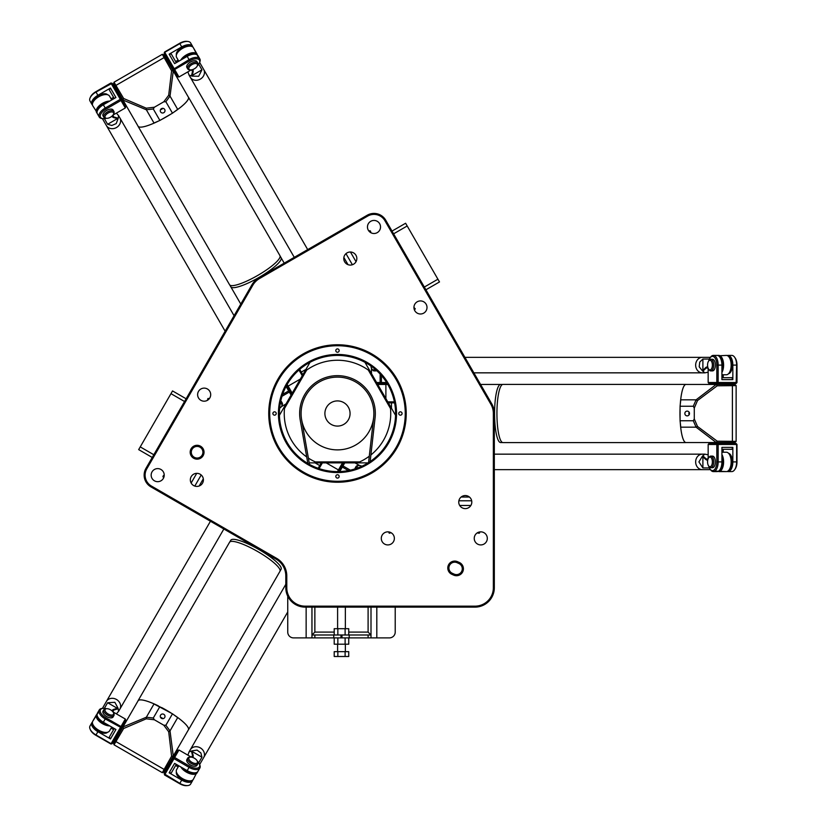 <?xml version="1.0" encoding="UTF-8"?>
<svg xmlns="http://www.w3.org/2000/svg" width="827" height="827" viewBox="0 0 827 827"><rect width="100%" height="100%" fill="white"/><g stroke="black" fill="none" stroke-linecap="round" stroke-linejoin="round"><path stroke-width="1.24" d="M348.746 651.655L334.211 651.655L334.211 656.493L348.746 656.493L348.746 651.655M337.85 651.655L337.85 656.493M345.117 651.655L345.117 656.493M345.117 634.991L345.117 628.696L334.211 628.696L334.211 634.991M337.85 634.991L337.85 628.696M348.746 634.991L348.746 628.696L345.117 628.696M345.117 637.896L345.117 644.192L348.746 644.192L348.746 637.896M334.211 637.896L334.211 644.192L345.117 644.192M337.85 637.896L337.85 644.192M337.488 474.75A1.675 1.675 0 0 1 338.936 477.262A1.675 1.675 0 0 1 336.031 477.262A1.675 1.675 0 0 1 337.488 474.75M276.228 413.5A1.675 1.675 0 0 1 273.716 414.947A1.675 1.675 0 0 1 273.716 412.053A1.675 1.675 0 0 1 276.228 413.5M337.488 352.25A1.675 1.675 0 0 1 336.031 349.738A1.675 1.675 0 0 1 338.936 349.738A1.675 1.675 0 0 1 337.488 352.25M398.738 413.5A1.675 1.675 0 0 1 401.25 412.053A1.675 1.675 0 0 1 401.25 414.947A1.675 1.675 0 0 1 398.738 413.5M286.338 443.024A59.058 59.058 0 0 0 388.628 443.024A59.058 59.058 0 0 0 337.488 354.442A59.058 59.058 0 0 0 286.338 443.024M287.176 442.548A58.086 58.086 0 0 1 337.488 355.414A58.086 58.086 0 0 1 387.791 442.548A58.086 58.086 0 0 1 287.176 442.548M278.792 447.386A67.773 67.773 0 0 1 337.488 345.727A67.773 67.773 0 0 1 396.174 447.386A67.773 67.773 0 0 1 278.792 447.386M277.955 447.872A68.734 68.734 0 0 0 397.012 447.872A68.734 68.734 0 0 0 337.488 344.766A68.734 68.734 0 0 0 277.955 447.872M276.611 558.339L151.393 486.038A12.581 12.581 0 0 1 146.792 468.847L252.783 285.274A18.39 18.39 0 0 1 259.513 278.534L367.705 216.074A12.581 12.581 0 0 1 384.896 220.675L490.887 404.258A18.39 18.39 0 0 1 493.357 413.448L493.357 587.759A18.39 18.39 0 0 1 474.956 606.16L305.173 606.16A18.39 18.39 0 0 1 286.783 587.759L286.783 575.943A20.334 20.334 0 0 0 276.611 558.339L276.135 559.176A19.362 19.362 0 0 1 285.811 575.943L285.811 587.759A19.362 19.362 0 0 0 305.173 607.121L474.956 607.121A19.362 19.362 0 0 0 494.319 587.759L494.319 413.448A19.362 19.362 0 0 0 491.724 403.772L385.733 220.199A13.552 13.552 0 0 0 367.219 215.237L259.027 277.696A19.362 19.362 0 0 0 251.935 284.788L145.955 468.361A13.552 13.552 0 0 0 150.917 486.876L276.135 559.176M453.641 575.116A6.926 6.926 0 0 0 462.8 571.633A6.926 6.926 0 0 0 459.316 562.474L457.548 561.688A6.926 6.926 0 0 0 448.399 565.161A6.926 6.926 0 0 0 451.873 574.32L453.641 575.116L454.095 574.093L452.328 573.297A5.81 5.81 0 0 1 449.412 565.616A5.81 5.81 0 0 1 457.093 562.701L458.861 563.497A5.81 5.81 0 0 1 461.776 571.178A5.81 5.81 0 0 1 454.095 574.093M382.167 541.654A6.533 6.533 0 0 1 387.832 531.854A6.533 6.533 0 0 1 393.487 541.654A6.533 6.533 0 0 1 382.167 541.654M475.111 541.654A6.533 6.533 0 0 1 480.766 531.854A6.533 6.533 0 0 1 486.431 541.654A6.533 6.533 0 0 1 475.111 541.654M459.616 505.349A6.533 6.533 0 0 1 465.281 495.549A6.533 6.533 0 0 1 470.935 505.349A6.533 6.533 0 0 1 459.616 505.349M157.688 468.609A6.533 6.533 0 0 1 163.353 478.409A6.533 6.533 0 0 1 152.034 478.409A6.533 6.533 0 0 1 157.688 468.609M204.155 388.121A6.533 6.533 0 0 1 209.82 397.921A6.533 6.533 0 0 1 198.501 397.921A6.533 6.533 0 0 1 204.155 388.121M196.878 473.344A6.533 6.533 0 0 1 202.532 483.144A6.533 6.533 0 0 1 191.213 483.144A6.533 6.533 0 0 1 196.878 473.344M379.655 230.237A6.533 6.533 0 0 1 368.335 230.237A6.533 6.533 0 0 1 374 220.437A6.533 6.533 0 0 1 379.655 230.237M426.132 310.725A6.533 6.533 0 0 1 414.813 310.725A6.533 6.533 0 0 1 420.467 300.925A6.533 6.533 0 0 1 426.132 310.725M355.961 261.808A6.533 6.533 0 0 1 344.642 261.808A6.533 6.533 0 0 1 350.307 252.008A6.533 6.533 0 0 1 355.961 261.808M191.109 455.687A6.926 6.926 0 0 0 203.111 455.687A6.926 6.926 0 0 0 197.105 445.298A6.926 6.926 0 0 0 191.109 455.687M192.081 455.129A5.81 5.81 0 0 1 197.105 446.415A5.81 5.81 0 0 1 202.139 455.129A5.81 5.81 0 0 1 192.081 455.129M395.213 607.121L395.213 632.086A5.81 5.81 0 0 1 389.403 637.896L376.812 637.896L376.812 607.121M368.098 607.121L368.098 632.086L371.003 634.991L371.003 637.896L376.812 637.896M371.003 637.896L349.211 637.896L349.211 634.991L311.955 634.991L314.86 632.086L314.86 607.121M341.975 634.991L341.975 637.896L349.211 637.896M341.975 637.896L340.982 637.896L340.982 634.991M333.746 634.991L333.746 637.896L340.982 637.896M333.746 637.896L311.955 637.896L311.955 607.121M306.145 607.121L306.145 637.896L311.955 637.896M306.145 637.896L293.554 637.896A5.81 5.81 0 0 1 287.744 632.086L287.744 596.205M371.003 607.121L371.003 634.991L349.211 634.991M348.746 632.086L368.098 632.086L371.003 634.991M311.955 634.991L314.86 632.086L334.211 632.086M324.897 413.5A12.581 12.581 0 0 1 343.774 402.604A12.581 12.581 0 0 1 343.774 424.396A12.581 12.581 0 0 1 324.897 413.5M368.098 637.896L368.098 634.991M314.86 637.896L314.86 634.991M307.851 463.461L300.222 420.054A37.835 37.835 0 0 1 336.32 375.675A37.835 37.835 0 0 1 375.086 417.738L370.145 461.538M373.639 417.583L368.563 462.572M309.484 464.392L301.648 419.796M301.1 413.5A36.388 36.388 0 0 1 355.682 381.991A36.388 36.388 0 0 1 355.682 445.009A36.388 36.388 0 0 1 301.1 413.5M306.703 456.949A53.248 53.248 0 0 1 284.478 408.507L306.652 370.082A53.248 53.248 0 0 1 368.315 370.082L390.499 408.507A53.248 53.248 0 0 1 370.889 454.964M369.287 456.204A53.248 53.248 0 0 1 359.673 461.911L315.304 461.911A53.248 53.248 0 0 1 308.378 458.086M364.945 362.309L395.544 415.309M368.087 462.872L309.215 462.872M307.747 462.872L306.889 462.872M279.423 415.309L310.022 362.309M345.355 644.192L345.355 651.655M345.355 607.121L345.355 628.696M389.455 533.26L388.866 531.937M425.915 289.781L439.499 281.945L405.612 223.249L392.029 231.095M424.334 287.052L437.917 279.206M393.611 233.824L407.184 225.988M415.216 308.616L414.368 309.784M186.127 398.779L172.543 390.933L138.667 449.619L152.24 457.465M184.555 401.508L170.972 393.662M153.822 454.736L140.239 446.89M207.794 398.624L209.324 398.666M387.791 401.881L394.396 401.881M321.279 462.872L318.157 468.278M302.827 374.776L299.715 369.369M388.349 402.852L394.593 402.852M287.176 384.452L292.21 393.166M387.791 384.452L377.732 384.452M302.268 375.747L298.971 370.02M322.396 462.872L319.088 468.599M342.512 462.872L337.488 471.586M162.681 718.684A2.378 2.326 30 0 0 160.593 717.474M160.583 715.148A2.378 2.326 -150 0 1 163.808 714.321A2.378 2.326 -150 0 1 164.697 717.526A2.378 2.326 -150 0 1 161.472 718.353A2.378 2.326 -150 0 1 160.583 715.148M158.464 705.927A29.09 6.027 -150 0 0 138.037 700.769L229.555 542.264A29.09 6.027 30 0 1 257.766 551.588A29.09 6.027 30 0 1 279.94 571.354L188.432 729.859A29.09 6.027 -150 0 0 173.742 714.745M158.246 705.834A29.048 6.016 -150 0 0 138.078 700.789A29.09 6.027 -150 0 0 137.902 701.089M171.013 712.967A29.09 6.027 -150 0 0 161.368 707.405M171.602 756.188L162.299 772.676L163.901 772.242L173.267 756.012L170.021 730.892L168.687 731.74L171.602 756.188L173.267 756.012L188.391 729.838A29.048 6.016 -150 0 0 173.939 714.89M170.786 712.843A29.048 6.016 -150 0 0 161.596 707.54M172.481 713.815L177.671 717.64L170.021 730.892L165.865 725.269L172.481 713.815L153.998 703.973L146.348 717.226L146.276 718.808L154.391 719.779L153.295 718.012L146.348 717.226L122.965 726.974L138.078 700.789M122.82 725.289L123.657 725.765L122.965 726.974L123.647 728.504L146.276 718.808M122.965 726.974L113.599 743.204L114.023 744.796L123.647 728.504M123.657 725.765L124.019 725.155M280.901 569.596L281.087 569.276A29.048 6.016 -150 0 0 258.944 549.542A29.048 6.016 -150 0 0 230.774 540.238L229.596 542.285M159.9 706.558L153.295 718.012M154.391 719.779L163.787 725.207L168.687 731.74M165.865 725.269L163.787 725.207M174.321 754.193L173.97 754.813L174.807 755.299M162.299 772.676L114.023 744.796M116.483 699.477A7.743 6.719 30 0 1 119.832 709.173L119.832 709.173A7.743 6.719 -150 0 0 116.483 699.477A7.743 6.719 -150 0 0 106.414 701.43A7.743 6.719 30 0 1 106.414 701.42A7.743 6.719 30 0 1 116.483 699.477M116.39 713.877L118.592 711.323L118.085 708.284L114.85 702.309L107.624 702.723L104.388 708.336M107.624 702.723L117.3 708.305L113.909 709.328A10.162 5.055 30 0 0 111.955 710.807M92.986 724.71A9.2 4.569 30 0 0 93.079 724.928A9.2 4.569 30 0 0 106.145 732.464A9.2 4.569 30 0 0 106.373 732.443M111.728 727.067L109.515 730.913A9.686 4.807 -150 0 1 106.631 732.422A9.686 4.807 -150 0 1 92.882 724.483A9.686 4.807 -150 0 1 92.748 721.227L96.521 714.683A9.686 4.807 30 0 0 99.747 721.744A9.686 4.807 30 0 0 109.712 725.91M98.971 711.406L92.748 721.227M112.327 711.148A9.686 4.807 -150 0 1 114.023 710L117.548 708.935M108.358 725.124A9.2 4.569 -150 0 1 99.809 720.917A9.2 4.569 -150 0 1 97.038 714.797M192.774 757.47A10.162 5.055 30 0 0 193.084 755.041L191.895 750.895L189.011 751.981L190.251 749.831A7.743 6.719 30 0 1 190.262 749.831A7.743 6.719 30 0 1 200.32 747.877A7.743 6.719 30 0 1 203.669 757.573L203.669 757.573A7.743 6.719 -150 0 0 200.32 747.887A7.743 6.719 -150 0 0 190.251 749.831L285.811 584.317M191.895 750.895L197.074 750.089L200.878 752.932L201.943 757.17L198.697 762.794M189.011 751.981L187.905 755.165M191.812 751.329L201.943 757.17M191.606 751.691L192.443 755.268A9.686 4.807 -150 0 1 192.298 757.325M196.785 772.387A9.2 4.569 -150 0 1 190.086 773.038A9.2 4.569 -150 0 1 182.167 767.745M180.824 766.96A9.686 4.807 30 0 0 189.404 773.514A9.686 4.807 30 0 0 197.136 772.769L199.865 768.035A9.686 4.807 30 0 0 199.731 764.779L199.328 763.9A8.715 4.331 -150 0 1 197.591 768.066A8.715 4.331 -150 0 1 189.734 766.216L174.642 757.501L173.99 758.648L189.073 767.363A9.686 4.807 30 0 0 199.865 768.035M196.971 772.284L193.353 779.313A9.686 4.807 -150 0 1 190.468 780.833A9.686 4.807 -150 0 1 176.72 772.894A9.686 4.807 -150 0 1 176.585 769.637L178.808 765.792M176.823 773.111A9.2 4.569 30 0 0 176.926 773.338A9.2 4.569 30 0 0 189.983 780.874A9.2 4.569 30 0 0 190.22 780.843M189.734 766.216L187.191 770.64L174.611 763.373L169.153 772.832L171.303 772.966L176.285 764.344M114.25 728.525L109.267 737.146L110.456 738.945L115.925 729.486L103.344 722.229A9.686 4.807 30 0 1 97.369 713.225L99.261 709.948A9.686 4.807 30 0 0 105.236 718.952L121.404 727.739L125.735 720.234L125.322 719.025L120.99 726.53L121.404 727.739L112.162 743.742L110.901 743.99L112.162 743.742M164.149 773.752L164.749 774.661L173.99 758.648L173.391 757.749L164.149 773.752L179.831 783.365A9.686 4.807 -150 0 0 187.739 785.557A9.686 4.807 -150 0 0 190.624 784.048L192.515 780.771A9.686 4.807 -150 0 1 181.723 780.099L169.153 772.832M178.973 750.006L174.642 757.501L173.391 757.749L177.712 750.254L178.973 750.006L191.306 757.129M197.333 761.181A8.715 4.331 -150 0 1 199.328 763.9M164.563 774.971L179.655 783.686A8.715 4.331 30 0 0 186.768 785.65L187.739 785.557M175.634 765.471L178.156 766.929M187.191 770.64A9.686 4.807 30 0 0 197.973 771.312M197.777 763.921L196.929 765.378A5.81 2.884 -150 0 1 190.458 764.965A5.81 2.884 -150 0 1 186.871 759.568L187.708 758.111A5.81 2.884 30 0 0 191.295 763.517A5.81 2.884 30 0 0 197.777 763.921A5.81 2.884 30 0 0 197.694 761.967L197.291 761.078A4.838 2.409 -150 0 1 197.353 762.711A4.838 2.409 -150 0 1 190.758 761.543A4.838 2.409 -150 0 1 190.417 757.108A4.838 2.409 -150 0 1 197.291 761.078M106.456 708.718A8.715 4.331 -150 0 0 103.117 708.346A8.715 4.331 -150 0 0 100.367 711.933A8.715 4.331 -150 0 0 105.897 717.815L120.99 726.53L111.087 743.68L95.994 734.965A9.686 4.807 -150 0 1 90.143 729.218A9.686 4.807 -150 0 1 90.019 725.961L91.9 722.684A9.686 4.807 -150 0 1 92.459 722.033M112.989 711.913L125.322 719.025M103.117 708.346L102.145 708.439A9.686 4.807 30 0 0 99.261 709.948M90.143 729.218L90.556 730.096A8.715 4.331 30 0 0 95.818 735.275L110.901 743.99M110.456 738.945L97.886 731.688A9.686 4.807 -150 0 1 91.9 722.684M113.93 715.51L113.092 716.968A5.81 2.884 -150 0 1 106.621 716.564A5.81 2.884 -150 0 1 103.034 711.158L103.871 709.7A5.81 2.884 30 0 0 107.458 715.107A5.81 2.884 30 0 0 113.93 715.51A5.81 2.884 30 0 0 113.847 713.556L113.444 712.667A4.838 2.409 -150 0 1 113.516 714.301A4.838 2.409 -150 0 1 106.921 713.143A4.838 2.409 -150 0 1 106.569 708.708A4.838 2.409 -150 0 1 113.444 712.667M106.569 708.708L105.598 708.791A5.81 2.884 30 0 0 103.871 709.7M190.417 757.108L189.445 757.201A5.81 2.884 30 0 0 187.708 758.111M92.552 723.594A8.715 4.331 30 0 0 98.124 731.275A8.715 4.331 30 0 0 107.562 732.257M107.665 724.721A8.715 4.331 -150 0 1 97.276 715.913M111.076 728.194L113.588 729.652M176.399 772.004A8.715 4.331 30 0 0 181.971 779.675A8.715 4.331 30 0 0 191.399 780.667M195.699 772.738A8.715 4.331 -150 0 1 182.87 768.138M192.805 779.964A9.686 4.807 -150 0 1 192.515 780.771M343.629 462.872L341.727 466.17L342.326 467.069L344.756 462.872M338.605 471.576L341.727 466.17L342.988 465.932L350.307 470.149M339.742 471.545L342.326 467.069L348.363 470.563M355.01 462.872L359.642 465.549M355.01 468.878A5.81 2.884 -150 0 1 355.217 467.989L356.055 466.531A5.81 2.884 30 0 0 356.148 468.506M357.44 468.051A4.838 2.409 -150 0 1 357.316 466.294A4.838 2.409 -150 0 1 358.753 465.529A4.838 2.409 -150 0 1 361.895 466.211M358.753 465.529L357.781 465.622A5.81 2.884 30 0 0 356.055 466.531M160.593 109.526A2.378 2.326 150 0 0 162.681 108.316M164.697 109.474A2.378 2.326 -30 0 1 163.808 112.679A2.378 2.326 -30 0 1 160.583 111.852A2.378 2.326 -30 0 1 161.472 108.647A2.378 2.326 -30 0 1 164.697 109.474M230.588 286.442L240.471 303.55M173.742 112.255A29.09 6.027 -30 0 0 188.432 97.141L279.94 255.646A29.09 6.027 150 0 1 257.766 275.412A29.09 6.027 150 0 1 229.555 284.736L138.037 126.231A29.09 6.027 -30 0 0 158.464 121.073M137.902 125.911A29.09 6.027 -30 0 0 138.037 126.231A29.048 6.016 -30 0 0 158.246 121.166M161.368 119.595A29.09 6.027 -30 0 0 171.013 114.033M161.596 119.46A29.048 6.016 -30 0 0 170.786 114.157M173.939 112.11A29.048 6.016 -30 0 0 188.38 97.162L173.267 70.988L171.602 70.812L168.687 95.26L163.787 101.793L165.865 101.731L170.021 96.108L173.267 70.988L163.901 54.758L162.299 54.324L171.602 70.812M123.647 98.496L114.023 82.204L113.599 83.796L122.965 100.026L146.348 109.774L146.276 108.192L123.647 98.496L122.965 100.026L138.078 126.211M159.9 120.442L153.998 123.027L146.348 109.774L153.295 108.988L159.9 120.442L172.481 113.185L177.671 109.36L170.021 96.108L168.687 95.26M174.807 71.701L173.97 72.187L174.321 72.807M240.791 304.098L230.774 286.762A29.048 6.016 -30 0 0 258.944 277.458A29.048 6.016 -30 0 0 281.087 257.724L279.898 255.667M172.481 113.185L165.865 101.731M163.787 101.793L154.391 107.221L146.276 108.192M153.295 108.988L154.391 107.221M124.019 101.855L123.657 101.235L122.82 101.711M114.023 82.204L162.299 54.324M284.219 263.151L281.087 257.724L284.219 263.151M200.32 79.123A7.743 6.719 150 0 1 190.251 77.169L190.251 77.169A7.743 6.719 -30 0 0 200.32 79.113A7.743 6.719 -30 0 0 203.669 69.427L203.669 69.427A7.743 6.719 150 0 1 200.32 79.123M187.894 71.835L189.011 75.019L191.895 76.105L198.687 76.28L201.943 69.83L198.697 64.206M201.943 69.83L192.278 75.412L193.084 71.959A10.162 5.055 150 0 0 192.774 69.53M190.22 46.157A9.2 4.569 150 0 0 189.983 46.126A9.2 4.569 150 0 0 176.926 53.662A9.2 4.569 150 0 0 176.823 53.889M178.797 61.208L176.585 57.363A9.686 4.807 -30 0 1 176.72 54.106A9.686 4.807 -30 0 1 190.468 46.167A9.686 4.807 -30 0 1 193.353 47.687L197.136 54.231A9.686 4.807 150 0 0 189.404 53.486A9.686 4.807 150 0 0 180.824 60.04M198.749 57.993L193.353 47.687M192.298 69.675A9.686 4.807 -30 0 1 192.443 71.732L191.606 75.309M182.167 59.255A9.2 4.569 -30 0 1 190.086 53.962A9.2 4.569 -30 0 1 196.785 54.613M111.955 116.194A10.162 5.055 150 0 0 113.909 117.672L118.085 118.716L118.581 115.677L119.832 117.827A7.743 6.719 150 0 1 116.483 127.523A7.743 6.719 150 0 1 106.414 125.58A7.743 6.719 150 0 1 106.414 125.57A7.743 6.719 -30 0 0 116.483 127.523A7.743 6.719 -30 0 0 119.832 117.827L234.082 315.718M118.085 118.716L116.194 123.605L111.831 125.477L107.624 124.277L104.388 118.664M118.581 115.677L116.39 113.123M117.754 118.426L107.624 124.277M117.548 118.065L114.023 117A9.686 4.807 -30 0 1 112.317 115.852M97.038 112.203A9.2 4.569 -30 0 1 99.809 106.083A9.2 4.569 -30 0 1 108.358 101.876M109.712 101.09A9.686 4.807 150 0 0 99.747 105.256A9.686 4.807 150 0 0 96.521 112.317L99.261 117.052A9.686 4.807 150 0 0 102.145 118.561L103.117 118.654A8.715 4.331 -30 0 1 100.367 115.067A8.715 4.331 -30 0 1 105.897 109.185L120.99 100.47L120.329 99.333L105.236 108.048A9.686 4.807 150 0 0 99.261 117.052M97.028 112.42L92.748 105.773A9.686 4.807 -30 0 1 92.882 102.517A9.686 4.807 -30 0 1 106.631 94.578A9.686 4.807 -30 0 1 109.515 96.087L111.728 99.933M106.373 94.557A9.2 4.569 150 0 0 106.145 94.536A9.2 4.569 150 0 0 93.079 102.072A9.2 4.569 150 0 0 92.986 102.29M105.897 109.185L103.344 104.771L115.925 97.514L110.456 88.055L109.267 89.854L114.24 98.475M176.285 62.656L171.303 54.034L169.153 54.168L174.611 63.627L187.191 56.36A9.686 4.807 150 0 1 197.973 55.688L199.865 58.965A9.686 4.807 150 0 0 189.073 59.637L173.391 69.251L177.712 76.746L178.973 76.994L174.642 69.499L173.391 69.251L164.149 53.248L164.563 52.029L164.149 53.248M173.97 72.187L173.267 70.988M112.162 83.258L110.901 83.01L120.329 99.333L121.404 99.261L112.162 83.258L95.994 92.035A9.686 4.807 -30 0 0 90.143 97.782A9.686 4.807 -30 0 0 90.019 101.039L91.9 104.316A9.686 4.807 -30 0 1 97.886 95.312L110.456 88.055M125.311 107.975L120.99 100.47L121.404 99.261L125.735 106.766L125.311 107.975L112.989 115.087M106.456 118.282A8.715 4.331 -30 0 1 103.117 118.654M110.901 83.01L95.818 91.725A8.715 4.331 150 0 0 90.556 96.904L90.143 97.782M113.588 97.348L111.076 98.806M103.344 104.771A9.686 4.807 150 0 0 97.369 113.775M103.871 117.3L103.034 115.842A5.81 2.884 -30 0 1 106.621 110.436A5.81 2.884 -30 0 1 113.092 110.032L113.93 111.49A5.81 2.884 150 0 0 107.458 111.893A5.81 2.884 150 0 0 103.871 117.3A5.81 2.884 150 0 0 105.598 118.209L106.569 118.292A4.838 2.409 -30 0 1 105.132 117.537A4.838 2.409 -30 0 1 109.433 112.41A4.838 2.409 -30 0 1 113.444 114.333A4.838 2.409 -30 0 1 106.569 118.292M197.333 65.819A8.715 4.331 -30 0 0 199.328 63.1A8.715 4.331 -30 0 0 197.591 58.934A8.715 4.331 -30 0 0 189.734 60.784L174.642 69.499L164.738 52.339L179.831 43.635A9.686 4.807 -30 0 1 187.739 41.443A9.686 4.807 -30 0 1 190.624 42.952L192.515 46.229A9.686 4.807 -30 0 1 192.805 47.036M191.306 69.871L178.973 76.994M199.328 63.1L199.731 62.221A9.686 4.807 150 0 0 199.865 58.965M187.739 41.443L186.768 41.35A8.715 4.331 150 0 0 179.655 43.314L164.563 52.029M169.153 54.168L181.723 46.901A9.686 4.807 -30 0 1 192.515 46.229M187.708 68.889L186.871 67.432A5.81 2.884 -30 0 1 190.458 62.035A5.81 2.884 -30 0 1 196.929 61.622L197.777 63.079A5.81 2.884 150 0 0 191.295 63.483A5.81 2.884 150 0 0 187.708 68.889A5.81 2.884 150 0 0 189.445 69.799L190.417 69.892A4.838 2.409 -30 0 1 188.97 69.137A4.838 2.409 -30 0 1 193.27 63.999A4.838 2.409 -30 0 1 197.291 65.922A4.838 2.409 -30 0 1 190.417 69.892M197.291 65.922L197.694 65.033A5.81 2.884 150 0 0 197.777 63.079M113.444 114.333L113.847 113.444A5.81 2.884 150 0 0 113.93 111.49M191.399 46.333A8.715 4.331 150 0 0 181.961 47.325A8.715 4.331 150 0 0 176.399 54.995M182.87 58.862A8.715 4.331 -30 0 1 195.699 54.262M178.146 60.071L175.634 61.529M107.551 94.743A8.715 4.331 150 0 0 98.124 95.725A8.715 4.331 150 0 0 92.552 103.406M97.276 111.087A8.715 4.331 -30 0 1 107.665 102.279M92.459 104.967A9.686 4.807 -30 0 1 91.9 104.316M291.652 394.138L289.75 390.84L288.664 390.913L291.094 395.11M286.628 385.434L289.75 390.84L289.326 392.05L282.007 396.278M286.09 386.436L288.664 390.913L282.627 394.396M285.966 403.989L281.335 406.667M280.756 400.992A5.81 2.884 -30 0 1 281.428 401.612L282.276 403.069A5.81 2.884 150 0 0 280.518 402.149M280.26 403.504A4.838 2.409 -30 0 1 281.852 404.279A4.838 2.409 -30 0 1 281.79 405.902A4.838 2.409 -30 0 1 279.629 408.29M281.79 405.902L282.193 405.023A5.81 2.884 150 0 0 282.276 403.069M689.18 412.291A2.378 2.326 -90 0 0 689.18 414.709M687.175 415.878A2.378 2.326 90 0 1 684.849 413.5A2.378 2.326 90 0 1 687.175 411.122A2.378 2.326 90 0 1 689.501 413.5A2.378 2.326 90 0 1 687.175 415.878M500.966 384.452L481.211 384.452M680.249 422.318A29.09 6.027 90 0 0 685.986 442.59L502.961 442.59A29.09 6.027 -90 0 1 496.934 413.5A29.09 6.027 -90 0 1 502.961 384.41L685.986 384.41A29.09 6.027 90 0 0 680.249 404.682M680.073 407.938A29.09 6.027 90 0 0 680.073 419.062M717.205 385.816L736.133 385.63L734.955 384.452L716.223 384.452L696.086 399.834L697.492 400.568L717.205 385.816L716.223 384.452L685.986 384.452A29.048 6.016 90 0 0 680.27 404.434M680.073 408.197A29.048 6.016 90 0 0 680.073 418.803M680.27 422.566A29.048 6.016 90 0 0 685.986 442.538L716.223 442.538L717.205 441.184L697.492 426.432L694.277 418.927L693.295 420.757L696.086 427.166L716.223 442.538L734.965 442.538L736.133 441.37L717.205 441.184M680.073 406.243L680.776 399.834L696.086 399.834L693.295 406.243L680.073 406.243L680.073 420.757L680.776 427.166L696.086 427.166L697.492 426.432M714.828 443.51L714.828 442.538L714.114 442.538M480.57 384.452L500.593 384.452A29.048 6.016 90 0 0 494.577 413.5A29.048 6.016 90 0 0 500.593 442.538L502.961 442.538M680.073 420.757L693.295 420.757M694.277 418.927L694.277 408.073L697.492 400.568M693.295 406.243L694.277 408.073M714.114 384.452L714.828 384.452L714.828 383.49M736.133 385.63L736.133 441.37M695.652 461.911A7.743 6.719 -90 0 1 702.371 454.157L702.371 454.157A7.743 6.719 90 0 0 695.652 461.911A7.743 6.719 90 0 0 702.371 469.653L702.371 469.653A7.743 6.719 -90 0 1 695.652 461.911M708.16 454.788L704.852 454.157L702.474 456.111L698.918 461.911L702.888 467.948L709.38 467.948M702.888 467.948L702.888 456.793L705.462 459.212A10.162 5.055 -90 0 0 707.726 460.163M729.249 469.633A9.2 4.569 -90 0 0 729.393 469.447A9.2 4.569 -90 0 0 729.393 454.364A9.2 4.569 -90 0 0 729.249 454.178M721.919 452.224L726.354 452.224A9.686 4.807 90 0 1 729.114 453.971A9.686 4.807 90 0 1 729.114 469.839A9.686 4.807 90 0 1 726.354 471.586L718.797 471.586A9.686 4.807 -90 0 0 723.305 465.26A9.686 4.807 -90 0 0 721.919 454.55M714.735 471.101L726.354 471.586M707.84 459.667A9.686 4.807 90 0 1 705.989 458.768L703.301 456.256M721.919 456.111A9.2 4.569 90 0 1 722.55 465.622A9.2 4.569 90 0 1 718.642 471.09M707.726 366.837A10.162 5.055 -90 0 0 705.462 367.788L702.474 370.889L704.852 372.843L702.371 372.843A7.743 6.719 -90 0 1 695.652 365.089A7.743 6.719 -90 0 1 702.371 357.347L702.371 357.347A7.743 6.719 90 0 0 695.652 365.089A7.743 6.719 90 0 0 702.371 372.843L473.871 372.843M702.474 370.889L699.187 366.806L699.756 362.092L702.888 359.052L709.38 359.052M704.852 372.843L708.16 372.212M702.888 370.744L702.888 359.052M703.301 370.744L705.989 368.232A9.686 4.807 90 0 1 707.84 367.322M718.642 355.91A9.2 4.569 90 0 1 722.55 361.378A9.2 4.569 90 0 1 721.919 370.889M721.919 372.45A9.686 4.807 -90 0 0 723.305 361.74A9.686 4.807 -90 0 0 718.797 355.414L713.329 355.414A9.686 4.807 -90 0 0 710.579 357.161L710.011 357.946A8.715 4.331 90 0 1 714.497 357.367A8.715 4.331 90 0 1 716.823 365.089L716.823 382.519L718.146 382.519L718.146 365.089A9.686 4.807 -90 0 0 713.329 355.414M718.456 355.796L726.354 355.414A9.686 4.807 90 0 1 729.114 357.161A9.686 4.807 90 0 1 729.114 373.029A9.686 4.807 90 0 1 726.354 374.776L721.919 374.776M729.249 372.822A9.2 4.569 -90 0 0 729.393 372.636A9.2 4.569 -90 0 0 729.393 357.553A9.2 4.569 -90 0 0 729.249 357.357M716.823 365.089L721.919 365.089L721.919 379.614L732.846 379.614L731.885 377.681L721.919 377.681M721.919 449.319L731.885 449.319L732.846 447.386L721.919 447.386L721.919 461.911A9.686 4.807 -90 0 1 717.112 471.586L713.329 471.586A9.686 4.807 -90 0 0 718.146 461.911L718.146 444.481L717.66 443.51L709.008 443.51L708.16 444.481L716.823 444.481L717.66 443.51L736.144 443.51L736.981 444.481L736.144 443.51M714.828 442.538L716.223 442.538M736.144 383.49L736.981 382.519L718.146 382.519L717.66 383.49L736.144 383.49L736.63 365.089A9.686 4.807 90 0 0 734.572 357.161A9.686 4.807 90 0 0 731.812 355.414L728.039 355.414A9.686 4.807 90 0 1 732.846 365.089L732.846 379.614M708.16 382.519L716.823 382.519L717.66 383.49L709.008 383.49L708.16 382.519L708.16 368.284M708.667 361.027A8.715 4.331 90 0 1 710.011 357.946M736.981 382.519L736.981 365.089A8.715 4.331 -90 0 0 735.131 357.946L734.572 357.161M723.222 377.681L723.222 374.776M721.919 365.089A9.686 4.807 -90 0 0 717.112 355.414M710.817 359.28L712.492 359.28A5.81 2.884 90 0 1 715.376 365.089A5.81 2.884 90 0 1 712.492 370.899L710.817 370.899A5.81 2.884 -90 0 0 713.701 365.089A5.81 2.884 -90 0 0 710.817 359.28A5.81 2.884 -90 0 0 709.163 360.334L708.594 361.12A4.838 2.409 90 0 1 709.969 360.252A4.838 2.409 90 0 1 712.264 366.547A4.838 2.409 90 0 1 708.594 369.059A4.838 2.409 90 0 1 708.594 361.12M708.667 465.973A8.715 4.331 90 0 0 710.011 469.054A8.715 4.331 90 0 0 714.497 469.633A8.715 4.331 90 0 0 716.823 461.911L716.823 444.481L736.63 444.481L736.63 461.911A9.686 4.807 90 0 1 734.572 469.839A9.686 4.807 90 0 1 731.812 471.586L728.039 471.586A9.686 4.807 90 0 1 727.191 471.442M708.16 458.716L708.16 444.481M710.011 469.054L710.579 469.839A9.686 4.807 -90 0 0 713.329 471.586M734.572 469.839L735.131 469.054A8.715 4.331 -90 0 0 736.981 461.911L736.981 444.481M732.846 447.386L732.846 461.911A9.686 4.807 90 0 1 728.039 471.586M710.817 456.101L712.492 456.101A5.81 2.884 90 0 1 715.376 461.911A5.81 2.884 90 0 1 712.492 467.71L710.817 467.71A5.81 2.884 -90 0 0 713.701 461.911A5.81 2.884 -90 0 0 710.817 456.101A5.81 2.884 -90 0 0 709.163 457.145L708.594 457.941A4.838 2.409 90 0 1 709.969 457.062A4.838 2.409 90 0 1 712.264 463.358A4.838 2.409 90 0 1 708.594 465.87A4.838 2.409 90 0 1 708.594 457.941M708.594 465.87L709.163 466.666A5.81 2.884 -90 0 0 710.817 467.71M708.594 369.059L709.163 369.855A5.81 2.884 -90 0 0 710.817 370.899M728.504 470.563A8.715 4.331 -90 0 0 732.36 461.911A8.715 4.331 -90 0 0 728.504 453.248M721.919 456.917A8.715 4.331 90 0 1 719.49 470.325M723.222 452.224L723.222 449.319M728.504 373.752A8.715 4.331 -90 0 0 732.36 365.089A8.715 4.331 -90 0 0 728.504 356.427M719.49 356.675A8.715 4.331 90 0 1 721.919 370.082M727.191 355.558A9.686 4.807 90 0 1 728.039 355.414M377.174 383.49L380.978 383.49L381.454 382.519L376.616 382.519M387.222 383.49L380.978 383.49L380.141 382.519L380.141 374.073M386.623 382.519L381.454 382.519L381.454 375.551M371.478 373.628L371.478 368.284M376.678 370.63A5.81 2.884 90 0 1 375.809 370.899L374.124 370.899A5.81 2.884 -90 0 0 375.799 369.834M374.745 368.945A4.838 2.409 90 0 1 373.287 369.938A4.838 2.409 90 0 1 371.912 369.059A4.838 2.409 90 0 1 370.93 366.01M371.912 369.059L372.481 369.855A5.81 2.884 -90 0 0 374.124 370.899M459.316 562.474L458.861 563.497M457.548 561.688L457.093 562.701M452.328 573.297L451.873 574.32M151.393 486.038L150.917 486.876M285.811 575.943L286.783 575.943M146.792 468.847L145.955 468.361M285.811 587.759L286.783 587.759M252.783 285.274L251.935 284.788M305.173 607.121L305.173 606.16M259.513 278.534L259.027 277.696M474.956 607.121L474.956 606.16M367.705 216.074L367.219 215.237M494.319 587.759L493.357 587.759M384.896 220.675L385.733 220.199M494.319 413.448L493.357 413.448M490.887 404.258L491.724 403.772M388.979 532.898L391.367 532.898M477.22 532.898L479.143 533.26M479.732 531.937L479.608 532.898M459.688 505.473L470.863 505.473M458.871 500.79L471.679 500.79M461.125 497.037L469.426 497.037M415.133 309.205L413.945 307.137M371.013 232.79L370.372 230.94M368.935 231.095L369.824 230.712M356.034 261.683L350.441 252.008M352.385 264.733L345.975 253.641M348.012 264.661L343.856 257.466M208.332 398.397L207.143 400.464M164.211 474.812L162.94 476.3M163.798 477.468L163.022 476.89M196.733 473.344L191.14 483.02M201.199 474.977L194.8 486.08M203.318 478.812L199.173 485.997M385.889 384.452L385.889 398.593M288.127 386.106L300.377 379.035M338.439 469.943L326.189 462.872M115.325 740.217L115.935 741.592L164.118 769.41L165.627 769.255M113.909 709.328L112.948 711.861M191.368 757.129L193.084 755.041M179.655 783.686L181.723 780.099M105.897 717.815L103.344 722.229M97.886 731.688L95.818 735.275M165.627 57.745L164.118 57.59L115.945 85.408L115.325 86.794M193.084 71.959L191.368 69.871M112.948 115.139L113.909 117.672M95.818 91.725L97.886 95.312M189.734 60.784L187.191 56.36M181.723 46.901L179.655 43.314M731.513 442.538L732.402 441.318L732.402 385.682L731.502 384.452M705.462 459.212L708.139 458.768M708.139 368.232L705.462 367.788M736.981 365.089L732.846 365.089M716.823 461.911L721.919 461.911M732.846 461.911L736.981 461.911M337.602 644.192L337.602 651.655M337.602 607.121L337.602 628.696M281.087 569.276L280.074 571.023M118.592 711.323L223.859 528.991M102.383 708.419L106.414 701.43M106.414 701.42L210.44 521.248M199.638 764.562L287.744 611.949M167.054 768.707L166.217 768.231M115.077 738.697L115.914 739.183M343.143 463.72L342.306 463.234M319.718 465.57L315.056 462.872M230.774 286.762L229.772 285.015M189.011 75.019L294.278 257.342M199.638 62.438L307.696 249.599M102.383 118.581L106.414 125.57M106.414 125.58L225.14 331.213M115.077 88.303L115.914 87.817M167.054 58.293L166.217 58.769M291.166 393.29L292.003 392.804M301.276 372.088L305.938 369.39M500.593 384.452L502.609 384.452M704.852 454.157L494.319 454.157M710.445 469.653L494.319 469.653M710.445 357.347L464.929 357.347M730.324 383.49L730.324 384.452M730.324 443.51L730.324 442.538M378.146 383.49L378.146 384.452M391.46 402.852L391.46 408.238"/></g></svg>
